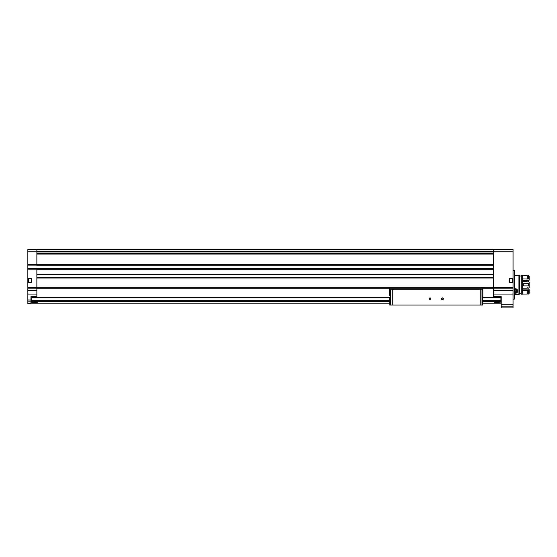 <?xml version="1.0" encoding="UTF-8"?>
<svg xmlns="http://www.w3.org/2000/svg" width="557" height="557" viewBox="0 0 557 557"><rect width="100%" height="100%" fill="white"/><g stroke="black" fill="none" stroke-linecap="round" stroke-linejoin="round"><path stroke-width="0.84" d="M482.696 297.285L500.91 297.285L500.91 303.196L482.696 303.196M389.74 297.285L31.269 297.285L31.269 303.196L389.74 303.196M494.379 302.34C496.245 301.915 498.111 301.915 499.977 302.34C498.111 302.709 496.245 302.709 494.379 302.34M32.202 302.34C34.068 301.915 35.933 301.915 37.799 302.34C35.94 302.709 34.074 302.709 32.202 302.34M30.962 301.852L30.962 303.628L27.85 303.628L27.85 301.852L30.962 301.852L30.962 296.665L36.866 296.665L36.866 287.335L493.446 287.335L493.446 297.285M27.85 282.357L27.85 278.625L31.269 278.625L31.269 282.357L27.85 282.357L27.85 301.852M493.446 249.39L513.039 249.39L513.039 278.625L509.62 278.625L509.62 282.357L513.039 282.357L513.039 304.303L501.223 304.303L501.223 296.665L493.446 296.665M28.163 279.057L28.163 281.926M36.866 249.39L27.85 249.39L27.85 278.625M513.039 282.357L513.039 278.625M513.039 304.303L513.039 307.924L501.223 307.924L501.223 304.303M513.039 278.5L509.62 278.5L509.62 282.483L513.039 282.483M493.446 265.229L36.866 265.229L36.866 249.076L493.446 249.076L493.446 287.335M493.446 268.383L36.866 268.383L36.866 287.335M36.866 297.285L36.866 296.665M27.85 278.5L31.269 278.5L31.269 282.483L27.85 282.483M36.866 251.715L493.446 251.708L36.866 251.715M36.866 249.076L493.446 249.076M87.254 249.076L90.986 249.076M149.457 249.076L153.189 249.076M211.66 249.076L215.392 249.076M36.866 269.296L493.446 269.296M36.866 264.317L493.446 264.317M36.866 288.268L493.446 288.268M36.866 265.188L493.446 265.188M36.866 268.425L493.446 268.425M36.866 274.517L493.446 274.517L36.866 274.524M36.866 277.755L493.446 277.755M27.85 264.784L36.866 264.784M27.85 268.829L36.866 268.829M514.348 270.535L514.348 299.151L514.591 270.584L513.039 270.535M512.725 279.057L512.725 281.926M482.766 295.656L482.87 297.285M482.661 305.062L389.775 305.062L389.566 297.285M482.87 295.656L482.696 304.811M430.93 298.837A0.933 0.933 0 0 1 429.531 299.652A0.933 0.933 0 0 1 429.531 298.03A0.933 0.933 0 0 1 430.93 298.837M443.372 298.837A0.933 0.933 0 0 1 441.973 299.652A0.933 0.933 0 0 1 441.973 298.03A0.933 0.933 0 0 1 443.372 298.837M391.334 305.062L481.102 305.062M389.566 295.419L389.566 289.201L482.87 289.201L482.87 288.268M389.566 289.201L389.566 288.268M390.422 305.062L390.422 289.201L482.014 289.201L482.014 305.062M482.87 295.419L482.87 289.201M443.205 298.837A0.766 0.766 0 0 1 442.056 299.506A0.766 0.766 0 0 1 442.056 298.176A0.766 0.766 0 0 1 443.205 298.837M430.763 298.837A0.766 0.766 0 0 1 429.614 299.506A0.766 0.766 0 0 1 429.614 298.176A0.766 0.766 0 0 1 430.763 298.837M518.95 294.326L514.591 294.326L518.95 294.326L518.95 275.36L514.591 275.36M514.591 288.811L515.462 293.24L514.591 293.073A2.305 2.305 0 0 0 514.94 293.184M518.95 294.173L519.416 294.173L519.416 275.513L518.95 275.513M521.248 293.706L519.416 293.706M521.248 294.173L521.248 275.513L522.682 275.513L522.682 294.173L521.248 294.173M529.15 290.622L528.53 290.733L528.53 294.054L529.15 293.379L529.15 289.536L528.53 289.125L523.302 289.125L522.682 288.672M522.682 281.013L523.302 280.561L528.53 280.561L529.15 280.157L529.15 276.314L528.53 275.631L528.217 279.029L522.682 278.96M529.15 279.071L528.53 278.96L528.53 275.631M528.53 290.733L528.53 294.054M528.217 276.105L527.221 276.105M528.217 290.733L522.682 290.733M528.217 293.581L527.221 293.581M527.221 278.96L527.221 275.631L522.682 275.631M522.682 294.054L527.221 294.054L527.221 290.733M522.682 283.924L523.302 283.778L523.302 285.908L522.682 285.769M528.53 283.778L528.53 285.908L529.15 286.117L529.15 283.569L523.302 283.778M528.53 285.908L523.302 285.908M522.682 288.171L527.221 288.171L527.221 287.767L528.53 288.171L529.15 287.6L529.15 286.117M529.15 283.569L529.15 282.086L528.53 281.515L528.217 281.926L522.682 281.515M515.991 293.184A2.305 2.305 0 0 0 517.098 292.564M517.335 292.286A2.305 2.305 0 0 0 517.752 291.207M517.752 291.172A2.305 2.305 0 0 0 517.697 290.371M514.591 290.308A1.079 1.079 0 0 1 516.541 290.942A1.079 1.079 0 0 1 514.926 291.875L514.389 290.942L514.926 290.009L516.005 290.009L516.541 290.942L516.005 291.875L514.926 291.875A1.079 1.079 0 0 1 514.591 291.576M514.591 289.222A1.929 1.929 0 0 1 517.39 290.942A1.929 1.929 0 0 1 514.591 292.662M514.591 288.944A2.179 2.179 0 0 1 517.641 290.942A2.179 2.179 0 0 1 514.591 292.933M514.591 290.608A0.933 0.933 0 0 1 515.462 290.009L514.591 290.58M515.462 290.009A0.933 0.933 0 0 1 516.276 290.476L515.462 290.009M516.276 290.476A0.933 0.933 0 0 1 516.276 291.408L516.276 290.476M516.276 291.408A0.933 0.933 0 0 1 515.462 291.875L516.276 291.408M515.462 291.875A0.933 0.933 0 0 1 514.654 291.408L515.462 291.875M31.269 301.344L389.74 301.344M482.696 301.344L500.91 301.344M27.85 300.007L30.962 300.007M513.039 294.061L493.446 294.061M513.039 251.256L493.446 251.256M513.039 287.496L493.446 287.496M27.85 287.496L36.866 287.496M27.85 269.135L36.866 269.135M27.85 264.471L36.866 264.471M27.85 251.256L36.866 251.256M27.85 294.061L36.866 294.061M513.039 288.811L493.446 288.811M513.039 290.538L493.446 290.538M513.039 306.141L501.223 306.141M36.866 278.006L493.446 278.006M36.866 274.267L493.446 274.267M36.866 254.089L493.446 254.089M36.866 251.59L493.446 251.59M36.866 249.682L493.446 249.682M36.866 249.557L493.446 249.557M36.866 252.015L493.446 252.015M36.866 253.665L493.446 253.665M36.866 253.971L493.446 253.971L36.866 253.964M36.866 264.986L493.446 264.986M27.85 265.097L36.866 265.097M27.85 268.516L36.866 268.516M36.866 268.627L493.446 268.627M36.866 274.817L493.446 274.817M36.866 274.935L493.446 274.935M27.85 288.811L36.866 288.811M27.85 290.538L36.866 290.538M512.419 278.625L512.419 282.357M28.47 278.625L28.47 282.357M501.223 296.972L493.446 296.972M30.962 296.972L36.866 296.972M31.269 297.904L389.74 297.904M482.696 297.904L500.91 297.904M31.269 300.418L389.74 300.418M482.696 300.418L500.91 300.418M392.267 304.811L392.267 289.508M480.169 304.811L480.169 289.508M514.348 299.151L513.039 299.151M521.248 275.98L519.416 275.98"/></g></svg>
